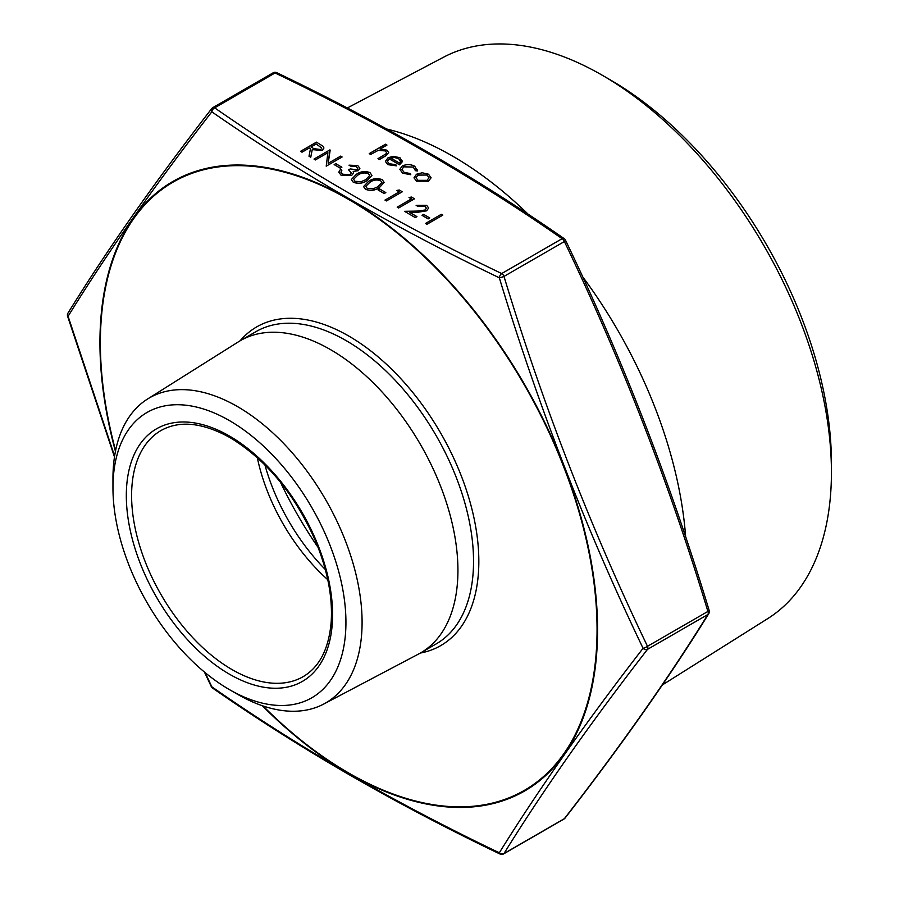 <?xml version="1.0" encoding="UTF-8"?>
<svg xmlns="http://www.w3.org/2000/svg" width="899" height="899" viewBox="0 0 899 899"><rect width="100%" height="100%" fill="white"/><g stroke="black" fill="none" stroke-linecap="round" stroke-linejoin="round"><path stroke-width="1.35" d="M442.78 215.142L426.913 224.3L425.485 223.48L441.353 214.265L442.78 215.142M429.756 217.963L428.126 218.907L422.024 215.322L423.654 214.378L429.756 217.963M426.665 210.759L417.765 212.198L409.562 212.344L416.945 216.614L415.316 217.547L404.528 211.321L417.248 211.085L425.115 210.006L426.384 208.208L424.89 206.231L417.552 206.219L416.125 205.332L426.587 205.275L428.654 207.95L426.665 210.827L417.765 212.254L409.663 212.411M428.654 207.95L426.665 210.827M416.945 216.614L415.316 217.614L404.528 211.321M409.011 197.465L411.562 197.061L414.495 198.825L398.628 207.984L397.212 207.163L411.45 198.881L409.011 197.465L411.394 198.904M396.807 190.419L399.358 190.015L402.291 191.779L386.424 200.938L385.008 200.117L399.246 191.835L396.807 190.419L399.19 191.858M385.817 192.6L384.188 193.532L378.086 189.947L379.715 189.015L385.817 192.6M384.154 182.385L379.299 187.61C375.175 190.442 370.579 190.993 365.488 189.251L363.556 186.565L368.523 181.384C372.557 178.508 377.108 177.923 382.176 179.62L384.154 182.452L379.299 187.666C375.175 190.509 370.579 191.06 365.488 189.318L363.556 186.599M353.285 182.272L351.352 179.519L356.319 174.339C360.353 171.462 364.904 170.877 369.972 172.574L371.95 175.406L367.095 180.62C362.971 183.463 358.375 184.003 353.285 182.272L351.352 179.519M357.757 168.54L356.184 166.562L350.419 166.057L349.003 165.169L357.791 165.551L359.87 168.327L358.308 170.664L353.183 171.484M353.61 172.765L351.678 175.429L341.069 175.215L338.766 172.226L340.451 169.394L341.878 170.226L340.923 172.271M351.318 172.878L348.587 169.866L350.217 168.933L356.881 169.776L357.757 168.506L356.184 166.562M341.878 167.225L340.249 168.169L334.147 164.584L335.776 163.64L341.878 167.225M315.437 159.943L314.009 159.067L329.877 149.908L328.18 163.337L340.654 156.123L342.081 157.01L326.213 166.169L327.899 152.695L315.437 159.887L327.888 152.763M323.943 148.009L322.179 150.414L312.245 149.65L310.751 157.246L308.998 156.224L310.492 148.571L309.335 147.908L302.008 152.133L300.581 151.313L316.448 142.154L323.011 146.189L323.943 148.009L322.179 150.358L312.245 149.594L310.751 157.179L308.998 156.168M310.481 148.627L309.335 147.964L302.008 152.201L300.581 151.313M431.048 177.654L428.508 181.227L416.54 181.205L414.001 177.8L416.507 174.237L422.204 172.777L428.542 174.215L431.037 177.867L428.508 181.16L416.54 181.148L414.001 177.833M417.372 170.967L415.439 170.653L413.259 167.034L403.752 166.798L401.887 169.428L404.112 172.327L410.36 173.586L410.764 174.721L402.662 173.136L399.819 169.349L402.201 166.045C406.472 164.079 410.663 164.157 414.787 166.27L417.372 170.911L417.608 169.855L417.372 170.967L415.439 170.709L413.259 167.102L403.752 166.854L401.887 169.45M410.764 174.721L402.662 173.192L399.819 169.349M396.448 165.843L387.885 164.663L385.401 161.449L388.02 157.786L393.234 156.325L399.92 157.696L402.314 161.708L399.549 164.764L389.177 158.775L387.345 161.258L389.132 163.674L395.841 164.731L396.448 165.843L387.885 164.607L385.401 161.449M402.392 161.033L399.549 164.82L389.177 158.831L387.345 161.281M386.941 145.031L380.063 148.998L386.873 150.155L388.694 152.605L385.334 156.055L379.412 159.471L377.985 158.651L385.918 153.886L386.626 152.572L385.199 150.841L378.187 150.335L370.658 154.426L369.242 153.605L385.514 144.211L386.941 145.087L380.187 148.987M388.694 152.605L385.334 156.111L379.412 159.539L377.985 158.651M386.626 152.605L385.199 150.897L378.187 150.391L370.658 154.482L369.242 153.605M205.129 672.621L211.827 686.791C298.67 747.35 394.504 802.672 499.327 852.78C538.344 789.895 586.26 721.728 643.066 648.28C586.305 530.005 538.389 406.505 499.327 277.791C394.594 227.559 298.771 172.237 211.827 111.813A3.742 2.337 -55.4 0 1 214.659 107.846C301.401 168.248 397.077 223.48 501.698 273.554L562.1 238.685C475.357 178.283 379.681 123.051 275.06 72.965L214.659 107.846A3.742 2.158 -120 0 0 212.793 107.655L273.195 72.785A3.742 2.158 60 0 1 275.06 72.965A3.742 1.967 -64.2 0 1 276.69 72.662A3.742 3.742 0 0 0 273.195 72.785M386.84 129.051A330.821 191.004 60 0 1 452.647 156.134A330.821 191.004 60 0 1 528.455 214.49M582.541 276.611A330.821 191.004 60 0 1 685.656 536.928M662.372 684.948L767.825 618.557A324.213 187.183 -120 0 0 831.429 472.278A324.213 187.183 -120 0 0 602.184 75.201A324.213 187.183 -120 0 0 443.69 57.143L347.284 107.992M602.184 75.201A324.213 187.183 -120 0 0 602.173 75.201L610.252 79.865A312.796 180.587 60 0 1 831.429 462.951L831.429 472.278M229.447 420.597A164.742 95.114 -120 0 0 112.959 487.854A164.742 95.114 -120 0 0 229.447 689.623A164.742 95.114 -120 0 0 345.935 622.366A164.742 95.114 -120 0 0 229.447 420.597M229.447 689.623L237.527 694.286A176.159 101.711 60 0 0 323.64 704.097L418.586 654.023A180.272 104.082 60 0 0 420.597 652.91L436.206 643.898A180.272 104.082 -120 0 0 463.839 499.451A180.272 104.082 -120 0 0 346.07 340.586A180.272 104.082 -120 0 0 255.934 331.664L240.336 340.665A180.272 104.082 60 0 1 330.472 349.599A180.272 104.082 60 0 1 448.23 508.452A180.272 104.082 60 0 1 420.597 652.91M112.959 487.854L112.959 478.538A176.159 101.711 60 0 1 147.515 399.044A176.159 101.711 60 0 1 237.527 406.618A176.159 101.711 60 0 1 353.127 563.617A176.159 101.711 60 0 1 323.64 704.097M147.515 399.044L238.359 341.856A180.272 104.082 60 0 1 240.336 340.665M564.224 238.662A3.742 2.337 -55.4 0 0 562.1 238.685A3.742 2.158 60 0 1 564.392 241.539L503.991 276.409A3.742 2.158 -120 0 0 501.698 273.554A3.742 1.967 -64.2 0 0 499.327 277.791A3.742 0.596 -17.1 0 0 503.991 276.409C542.884 404.865 590.722 528.163 647.505 646.302L707.906 611.432C669.002 482.965 621.164 359.667 564.392 241.539A3.742 0.978 -25.4 0 0 565.471 240.134A3.742 3.742 0 0 0 564.224 238.662C477.313 178.148 381.479 122.815 276.69 72.662M647.505 649.359C590.722 722.582 542.884 790.637 503.991 853.533A3.742 3.124 -148.1 0 1 499.327 852.78A3.742 1.967 -64.2 0 0 500.069 854.05A3.742 3.742 0 0 0 503.564 853.926A3.742 2.158 -120 0 0 503.991 853.533L564.392 818.663C621.164 745.44 669.002 677.385 707.906 614.489L647.505 649.359A3.742 2.753 -142.3 0 1 643.066 648.28A3.742 0.978 -25.4 0 0 647.505 646.302A3.742 2.158 -120 0 1 647.853 648.033A3.742 2.158 -120 0 1 647.505 649.359M212.793 107.655A3.742 3.742 0 0 0 211.703 108.61A3.742 2.753 -142.3 0 0 211.827 111.813C154.931 185.014 107.015 253.181 68.088 316.313L114.611 456.141M709.187 610.533A3.742 3.742 0 0 1 708.794 613.612A3.742 3.124 -148.1 0 1 707.906 614.489A3.742 2.158 60 0 0 708.255 613.163A3.742 2.158 60 0 0 707.906 611.432A3.742 0.596 -17.1 0 0 709.187 610.533C670.238 481.909 622.333 358.443 565.471 240.134M708.794 613.612C669.811 676.632 621.906 744.788 565.055 818.09A3.742 2.753 -142.3 0 1 564.392 818.663A3.742 2.158 60 0 1 563.965 819.045L503.564 853.926M212.546 688.05A3.742 3.742 0 0 1 211.287 686.566A3.742 0.978 -25.4 0 0 211.827 686.791A3.742 2.337 -55.4 0 0 212.546 688.05C299.446 748.564 395.29 803.897 500.069 854.05M68.088 316.313A3.742 3.124 -148.1 0 1 67.976 313.088A3.742 3.742 0 0 0 67.571 316.167A3.742 0.596 -17.1 0 0 68.088 316.313M402.392 161.067L402.314 161.764M390.75 158.033L399.549 163.112L400.572 161.213L398.572 158.561L394.504 157.46L390.75 158.033M400.572 161.247L398.572 158.617L394.504 157.527L390.75 158.1M415.518 170.023L415.439 170.709M427.115 175.035L417.911 175.058L416.001 177.699L417.956 180.317L427.07 180.339L428.98 177.676L427.115 175.035L417.911 175.125L416.001 177.721M428.98 177.71L427.115 175.091M316.246 143.919L310.964 146.964L313.841 148.661L320.752 149.537L321.763 148.099L316.246 143.919L311.009 146.998M321.763 148.133L316.246 143.975M315.437 159.887L314.009 159.067M342.081 156.954L326.213 166.169M330.18 150.077L328.169 163.337M341.878 167.169L340.249 168.169M340.249 168.102L334.147 164.584M356.184 166.495L350.419 166.057M341.878 170.226L340.923 172.203L342.721 174.226L350.116 174.62L351.318 172.844L348.587 169.866M359.87 168.383L358.308 170.608L353.183 171.417L353.554 173.192L351.678 175.372L341.069 175.215M341.069 175.159L338.766 172.17M353.61 172.698L353.554 173.26M350.419 165.989L349.003 165.169M371.95 175.406L367.095 180.564C362.971 183.396 358.375 183.947 353.285 182.205M357.746 175.148L353.588 179.294L354.959 181.295L361.095 181.688L365.679 179.733L369.736 175.474L368.388 173.541C364.365 172.327 360.825 172.866 357.746 175.148L353.588 179.328M368.388 173.541L368.388 173.608C364.365 172.394 360.825 172.934 357.746 175.215M369.736 175.496L368.388 173.608M369.95 182.205L365.792 186.34L367.163 188.34L373.299 188.734L377.883 186.778L381.951 182.519L380.592 180.598C376.58 179.373 373.029 179.912 369.95 182.205L365.792 186.374M380.592 180.598L380.592 180.654C376.58 179.44 373.029 179.98 369.95 182.261M381.951 182.553L380.592 180.654M385.817 192.532L384.188 193.532M384.188 193.476L378.086 189.947M402.291 191.712L386.424 200.938M386.424 200.87L385.008 200.05M414.495 198.758L398.628 207.984M398.628 207.916L397.212 207.096M426.384 208.208L424.89 206.231M424.89 206.163L417.552 206.219M417.552 206.163L416.125 205.332M429.756 217.906L428.126 218.907M428.126 218.839L422.024 215.322M442.78 215.086L426.913 224.3M426.913 224.244L425.485 223.424M263.059 705.973A351.217 202.781 -120 0 0 593.216 677.644A351.217 202.781 -120 0 0 348.711 199.488A351.217 202.781 -120 0 0 115.6 450.568M240.123 340.788A184.014 106.239 60 0 1 348.711 336.012A184.014 106.239 60 0 1 473.335 514.992A184.014 106.239 60 0 1 420.395 653.034M318.1 547.412A274.948 158.741 60 0 1 280.443 482.19M264.89 464.85A147.65 85.248 -120 0 0 325.337 569.55M161.033 430.509A142.109 82.045 -120 0 0 161.033 594.61A142.109 82.045 -120 0 0 303.154 676.655C319.594 666.957 328.944 648.662 331.192 621.771C332.709 597.318 327.652 570.809 316.021 542.221C295.468 494.967 266.857 460.142 230.223 437.734C202.747 422.519 179.688 420.114 161.033 430.509M327.775 579.709A142.109 82.045 60 0 1 257.316 457.658M229.447 436.026A145.852 84.214 60 0 1 318.763 666.226A145.852 84.214 60 0 1 140.132 563.089A145.852 84.214 60 0 1 229.447 436.026M115.443 451.354A351.869 203.152 60 0 1 224.357 165.596A351.869 203.152 60 0 1 348.756 198.937A351.869 203.152 60 0 1 597.565 629.873A351.869 203.152 60 0 1 348.756 773.533A351.869 203.152 60 0 1 262.306 705.715M563.965 819.045A3.742 3.742 0 0 0 565.055 818.09M211.703 108.61C154.853 181.913 106.947 250.079 67.976 313.088M211.287 686.566L204.421 672.025M114.488 456.95L67.571 316.167"/></g></svg>
